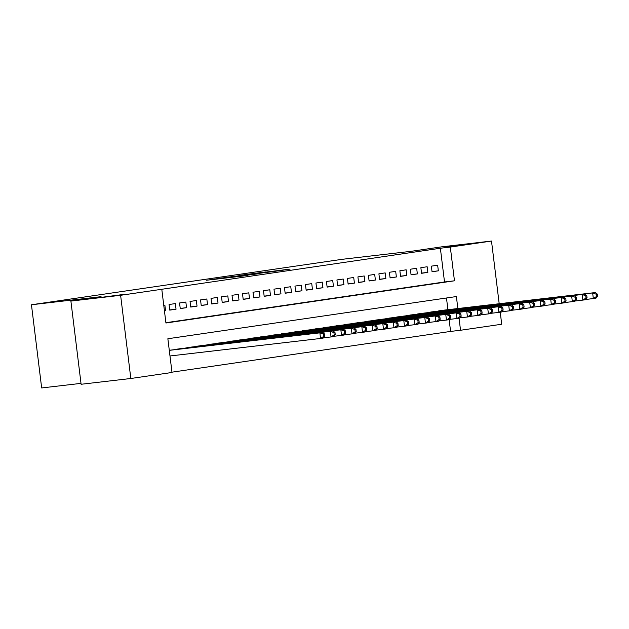 <?xml version="1.0" encoding="UTF-8"?>
<svg xmlns="http://www.w3.org/2000/svg" width="629" height="629" viewBox="0 0 629 629"><rect width="100%" height="100%" fill="white"/><g stroke="black" fill="none" stroke-linecap="round" stroke-linejoin="round"><path stroke-width="0.94" d="M206.477 280.251L243.612 275.95L206.477 280.251M446.283 246.922L467.386 244.17L446.283 246.922M102.676 297.179L123.779 294.427L102.676 297.179M265.76 271.956L239.586 275.376L278.883 270.792L290.118 269.094L245.058 274.669L265.76 271.956M457.865 308.54L456.387 296.542L167.864 338.74L172.008 372.47L130.824 378.493L81.11 384.272L70.896 301.079L101.057 296.668L31.45 304.758L342.011 259.329L411.618 251.246L441.778 246.827L491.501 241.049L499.19 303.736M70.896 301.079L120.611 295.3L161.795 289.277L165.93 323.007L454.46 280.801L450.317 247.079L491.501 241.049M165.899 322.708L444.514 281.957L440.371 248.235L161.795 289.277M440.371 248.235L450.317 247.079M222.949 277.861L208.742 279.944L259.266 273.662L222.973 278.081M223.83 277.672L275.282 271.319L223.83 277.704M164.444 310.907L165.553 310.742L164.869 305.12L163.76 305.285M175.357 303.587L169.059 304.507L169.751 310.128L176.049 309.209L175.357 303.587M185.846 302.054L179.556 302.974L180.248 308.595L186.538 307.675L185.846 302.054M196.342 300.52L190.044 301.44L190.736 307.062L197.034 306.142L196.342 300.52M206.831 298.987L200.541 299.907L201.225 305.529L207.523 304.609L206.831 298.987M217.327 297.454L211.029 298.374L211.721 303.996L218.019 303.068L217.327 297.454M227.816 295.913L221.518 296.833L222.21 302.455L228.508 301.535L227.816 295.913M238.312 294.38L232.015 295.3L232.706 300.921L238.996 300.002L238.312 294.38M248.801 292.847L242.503 293.767L243.195 299.388L249.493 298.468L248.801 292.847M259.29 291.313L253 292.233L253.684 297.855L259.981 296.935L259.29 291.313M269.786 289.78L263.488 290.7L264.18 296.322L270.478 295.394L269.786 289.78M280.275 288.239L273.985 289.159L274.669 294.781L280.966 293.861L280.275 288.239M290.771 286.706L284.473 287.626L285.165 293.248L291.455 292.328L290.771 286.706M301.26 285.173L294.962 286.093L295.654 291.714L301.951 290.795L301.26 285.173M311.748 283.64L305.458 284.56L306.15 290.181L312.44 289.261L311.748 283.64M322.245 282.106L315.947 283.026L316.639 288.648L322.936 287.728L322.245 282.106M332.733 280.565L326.443 281.493L327.127 287.107L333.425 286.187L332.733 280.565M343.23 279.032L336.932 279.952L337.624 285.574L343.914 284.654L343.23 279.032M353.718 277.499L347.42 278.419L348.112 284.041L354.41 283.121L353.718 277.499M364.207 275.966L357.917 276.886L358.609 282.507L364.899 281.588L364.207 275.966M374.703 274.433L368.405 275.353L369.097 280.974L375.395 280.054L374.703 274.433M385.192 272.9L378.902 273.819L379.586 279.441L385.884 278.513L385.192 272.9M395.688 271.358L389.39 272.278L390.082 277.9L396.372 276.98L395.688 271.358M406.177 269.825L399.879 270.745L400.571 276.367L406.869 275.447L406.177 269.825M416.673 268.292L410.375 269.212L411.067 274.834L417.357 273.914L416.673 268.292M427.162 266.759L420.864 267.679L421.556 273.3L427.854 272.381L427.162 266.759M432.044 271.767L438.342 270.84L437.65 265.226L431.36 266.146L432.044 271.767M171.969 372.171L450.584 331.42L449.137 319.603M447.919 309.696L446.48 297.989M170.396 350.149L169.28 350.251M174.603 349.653L180.885 348.608M185.099 348.12L191.381 347.074M195.588 346.587L201.87 345.541M206.084 345.054L212.358 344.008M216.573 343.52L222.855 342.475M227.069 341.979L233.343 340.934M237.558 340.446L243.84 339.401M248.046 338.913L254.328 337.867M258.543 337.38L264.817 336.334M269.031 335.847L275.313 334.801M279.528 334.306L285.802 333.268M290.016 332.772L296.298 331.727M300.505 331.239L306.787 330.194M311.001 329.706L317.275 328.66M321.49 328.173L327.772 327.127M331.986 326.64L338.26 325.594M342.475 325.099L348.757 324.053M352.963 323.565L359.245 322.52M363.46 322.032L369.742 320.987M373.948 320.499L380.231 319.453M384.445 318.966L390.719 317.92M394.933 317.425L401.216 316.379M405.422 315.892L411.704 314.846M415.918 314.358L422.201 313.313M426.407 312.825L432.689 311.78M436.903 311.292L443.178 310.246M31.45 304.758L41.663 387.951L80.999 383.376M130.824 378.493L120.611 295.3M500.228 312.188L501.714 324.242L460.53 330.264L459.052 318.211M450.584 331.42L460.53 330.264M444.514 281.957L454.46 280.801M165.553 310.742L164.444 310.875M176.049 309.209L169.728 309.948M186.538 307.675L180.224 308.407M197.034 306.142L190.713 306.873M207.523 304.609L201.209 305.34M218.019 303.068L211.698 303.807M228.508 301.535L222.186 302.274M238.996 300.002L232.683 300.733M249.493 298.468L243.171 299.2M259.981 296.935L253.668 297.666M270.478 295.394L264.156 296.133M280.966 293.861L274.645 294.6M291.455 292.328L285.141 293.059M301.951 290.795L295.63 291.526M312.44 289.261L306.126 289.993M322.936 287.728L316.615 288.459M333.425 286.187L327.104 286.926M343.914 284.654L337.6 285.393M354.41 283.121L348.089 283.852M364.899 281.588L358.585 282.319M375.395 280.054L369.074 280.786M385.884 278.513L379.562 279.252M396.372 276.98L390.059 277.719M406.869 275.447L400.547 276.178M417.357 273.914L411.044 274.645M427.854 272.381L421.532 273.112M438.342 270.84L432.029 271.579M211.682 279.535L247.567 275.274L211.682 279.535M237.801 275.872L247.134 274.802L237.801 275.872M324.761 336.216L324.485 333.968L323.44 334.125L323.715 336.373L324.761 336.216L323.172 338.087L320.546 338.473L319.862 332.851L322.48 332.466L169.28 350.274M169.979 355.975L320.546 338.473L323.715 336.373M169.287 350.353L319.862 332.851L323.44 334.125M322.48 332.466L324.485 333.968M335.257 334.683L334.982 332.434L333.928 332.592L334.203 334.84L335.257 334.683L333.661 336.554L331.043 336.94L330.351 331.318L332.977 330.933L179.045 348.828M323.392 337.828L331.043 336.94L334.203 334.84M176.419 349.205L330.351 331.318L333.928 332.592M332.977 330.933L334.982 332.434M345.746 333.15L345.47 330.901L344.425 331.051L344.7 333.299L345.746 333.15L344.157 335.021L341.531 335.406L340.839 329.785L343.465 329.399L189.533 347.287M333.889 336.295L341.531 335.406L344.7 333.299M186.915 347.672L340.839 329.785L344.425 331.051M343.465 329.399L345.47 330.901M356.242 331.617L355.959 329.368L354.913 329.517L355.188 331.766L356.242 331.617L354.646 333.488L352.028 333.873L351.336 328.252L353.954 327.866L200.03 345.753M344.377 334.762L352.028 333.873L355.188 331.766M197.404 346.139L351.336 328.252L354.913 329.517M353.954 327.866L355.959 329.368M366.731 330.083L366.455 327.835L365.402 327.984L365.685 330.233L366.731 330.083L365.142 331.955L362.516 332.332L361.824 326.71L364.45 326.333L210.518 344.22M354.874 333.221L362.516 332.332L365.685 330.233M207.892 344.606L361.824 326.71L365.402 327.984M364.45 326.333L366.455 327.835M377.219 328.542L376.944 326.294L375.898 326.451L376.173 328.7L377.219 328.542L375.631 330.414L373.005 330.799L372.321 325.177L374.939 324.8L221.007 342.687M365.363 331.687L373.005 330.799L376.173 328.7M218.389 343.072L372.321 325.177L375.898 326.451M374.939 324.8L376.944 326.294M387.716 327.009L387.44 324.761L386.387 324.918L386.662 327.166L387.716 327.009L386.12 328.881L383.501 329.266L382.809 323.644L385.435 323.259L231.503 341.154M375.851 330.154L383.501 329.266L386.662 327.166M228.877 341.539L382.809 323.644L386.387 324.918M385.435 323.259L387.44 324.761M398.204 325.476L397.929 323.227L396.883 323.385L397.158 325.633L398.204 325.476L396.616 327.347L393.99 327.733L393.298 322.111L395.924 321.726L241.992 339.621M386.348 328.621L393.99 327.733L397.158 325.633M239.374 339.998L393.298 322.111L396.883 323.385M395.924 321.726L397.929 323.227M408.701 323.943L408.425 321.694L407.372 321.844L407.647 324.092L408.701 323.943L407.105 325.814L404.486 326.199L403.794 320.578L406.413 320.192L252.488 338.08M396.836 327.088L404.486 326.199L407.647 324.092M249.862 338.465L403.794 320.578L407.372 321.844M406.413 320.192L408.425 321.694M419.189 322.41L418.914 320.161L417.86 320.31L418.143 322.559L419.189 322.41L417.601 324.281L414.975 324.658L414.283 319.045L416.909 318.659L262.977 336.546M407.333 325.547L414.975 324.658L418.143 322.559M260.351 336.932L414.283 319.045L417.86 320.31M416.909 318.659L418.914 320.161M429.678 320.869L429.403 318.62L428.357 318.777L428.632 321.026L429.678 320.869L428.09 322.74L425.463 323.125L424.779 317.503L427.398 317.126L273.466 335.013M417.821 324.014L425.463 323.125L428.632 321.026M270.847 335.399L424.779 317.503L428.357 318.777M427.398 317.126L429.403 318.62M440.174 319.335L439.899 317.087L438.845 317.244L439.121 319.493L440.174 319.335L438.578 321.207L435.96 321.592L435.268 315.97L437.894 315.585L283.962 333.48M428.31 322.48L435.96 321.592L439.121 319.493M281.336 333.865L435.268 315.97L438.845 317.244M437.894 315.585L439.899 317.087M450.663 317.802L450.388 315.554L449.342 315.711L449.617 317.959L450.663 317.802L449.075 319.674L446.448 320.059L445.757 314.437L448.383 314.052L294.451 331.947M438.806 320.947L446.448 320.059L449.617 317.959M291.832 332.324L445.757 314.437L449.342 315.711M448.383 314.052L450.388 315.554M461.159 316.269L460.884 314.02L459.83 314.17L460.106 316.418L461.159 316.269L459.563 318.14L456.945 318.526L456.253 312.904L458.871 312.519L304.947 330.406M449.295 319.414L456.945 318.526L460.106 316.418M302.321 330.791L456.253 312.904L459.83 314.17M458.871 312.519L460.884 314.02M471.648 314.736L471.373 312.487L470.327 312.637L470.602 314.885L471.648 314.736L470.06 316.607L467.433 316.992L466.742 311.371L469.368 310.985L315.436 328.873M459.791 317.881L467.433 316.992L470.602 314.885M312.817 329.258L466.742 311.371L470.327 312.637M469.368 310.985L471.373 312.487M482.136 313.195L481.861 310.954L480.815 311.103L481.091 313.352L482.136 313.195L480.548 315.074L477.922 315.451L477.238 309.83L479.856 309.452L325.932 327.339M470.28 316.34L477.922 315.451L481.091 313.352M323.306 327.725L477.238 309.83L480.815 311.103M479.856 309.452L481.861 310.954M492.633 311.662L492.358 309.413L491.304 309.57L491.579 311.819L492.633 311.662L491.037 313.533L488.419 313.918L487.727 308.296L490.353 307.911L336.421 325.806M480.768 314.807L488.419 313.918L491.579 311.819M333.795 326.192L487.727 308.296L491.304 309.57M490.353 307.911L492.358 309.413M503.121 310.128L502.846 307.88L501.8 308.037L502.076 310.286L503.121 310.128L501.533 312L498.907 312.385L498.223 306.763L500.841 306.378L346.909 324.273M491.265 313.273L498.907 312.385L502.076 310.286M344.291 324.65L498.223 306.763L501.8 308.037M500.841 306.378L502.846 307.88M513.618 308.595L513.343 306.347L512.289 306.496L512.564 308.745L513.618 308.595L512.022 310.467L509.404 310.852L508.712 305.23L511.338 304.845L357.406 322.732M501.753 311.74L509.404 310.852L512.564 308.745M354.78 323.117L508.712 305.23L512.289 306.496M511.338 304.845L513.343 306.347M524.106 307.062L523.831 304.813L522.785 304.963L523.061 307.211L524.106 307.062L522.518 308.933L519.892 309.319L519.2 303.697L521.826 303.312L367.894 321.199M512.25 310.207L519.892 309.319L523.061 307.211M365.276 321.584L519.2 303.697L522.785 304.963M521.826 303.312L523.831 304.813M534.603 305.529L534.32 303.28L533.274 303.43L533.549 305.678L534.603 305.529L533.007 307.4L530.389 307.778L529.697 302.156L532.315 301.778L378.391 319.666M522.738 308.666L530.389 307.778L533.549 305.678M375.765 320.051L529.697 302.156L533.274 303.43M532.315 301.778L534.32 303.28M545.091 303.988L544.816 301.739L543.763 301.896L544.046 304.145L545.091 303.988L543.503 305.859L540.877 306.244L540.185 300.623L542.811 300.237L388.879 318.132M533.235 307.133L540.877 306.244L544.046 304.145M386.253 318.518L540.185 300.623L543.763 301.896M542.811 300.237L544.816 301.739M555.58 302.455L555.305 300.206L554.259 300.363L554.534 302.612L555.58 302.455L553.992 304.326L551.366 304.711L550.682 299.089L553.3 298.704L399.368 316.599M543.723 305.6L551.366 304.711L554.534 302.612M396.75 316.985L550.682 299.089L554.259 300.363M553.3 298.704L555.305 300.206M566.076 300.921L565.801 298.673L564.748 298.83L565.023 301.071L566.076 300.921L564.48 302.793L561.862 303.178L561.17 297.556L563.796 297.171L409.864 315.066M554.212 304.066L561.862 303.178L565.023 301.071M407.238 315.443L561.17 297.556L564.748 298.83M563.796 297.171L565.801 298.673M576.565 299.388L576.29 297.14L575.244 297.289L575.519 299.538L576.565 299.388L574.977 301.26L572.351 301.645L571.659 296.023L574.285 295.638L420.353 313.525M564.708 302.533L572.351 301.645L575.519 299.538M417.735 313.91L571.659 296.023L575.244 297.289M574.285 295.638L576.29 297.14M587.061 297.855L586.778 295.606L585.733 295.756L586.008 298.004L587.061 297.855L585.465 299.726L582.847 300.104L582.155 294.49L584.773 294.105L430.849 311.992M575.197 300.992L582.847 300.104L586.008 298.004M428.223 312.377L582.155 294.49L585.733 295.756M584.773 294.105L586.778 295.606M597.55 296.314L597.275 294.065L596.221 294.223L596.504 296.471L597.55 296.314L595.962 298.185L593.336 298.571L592.644 292.949L595.27 292.571L441.338 310.459M585.693 299.459L593.336 298.571L596.504 296.471M438.712 310.844L592.644 292.949L596.221 294.223M595.27 292.571L597.275 294.065"/></g></svg>
